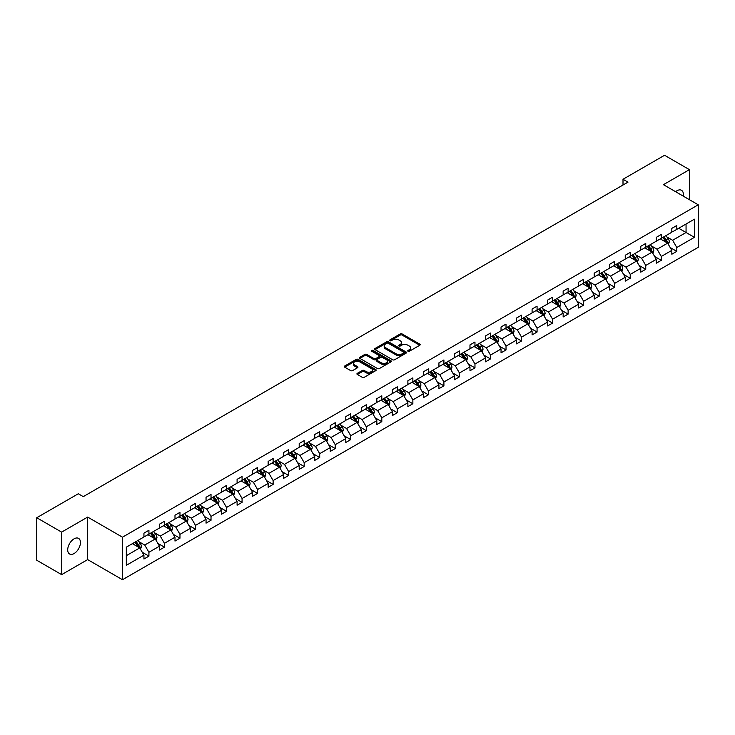 <?xml version="1.0" encoding="UTF-8"?>
<svg xmlns="http://www.w3.org/2000/svg" width="735" height="735" viewBox="0 0 735 735"><rect width="100%" height="100%" fill="white"/><g stroke="black" fill="none" stroke-linecap="round" stroke-linejoin="round"><path stroke-width="1.1" d="M408.008 351.238A0.965 0.56 0 0 0 409.377 351.238L419.758 345.248A1.378 0.799 0 0 0 420.163 344.687A1.378 0.799 0 0 0 419.758 344.118L402.174 333.966A1.378 0.799 0 0 0 400.217 333.966L389.844 339.956A0.965 0.56 0 0 0 391.204 340.746L392.554 339.974A4.419 2.554 0 0 1 398.802 339.974L400.272 340.819A4.419 2.554 0 0 1 401.567 342.629A4.419 2.554 0 0 1 400.272 344.43L398.921 345.202A0.965 0.56 0 0 0 400.29 345.992L401.632 345.22A4.419 2.554 0 0 1 407.888 345.22L409.349 346.066A4.419 2.554 0 0 1 410.644 347.866A4.419 2.554 0 0 1 409.349 349.676L408.008 350.448A0.965 0.56 0 0 0 408.008 351.238L408.008 350.448M74.07 553.547A9.004 5.2 120 0 0 79.959 545.609A9.004 5.2 120 0 0 78.581 538.387A9.004 5.2 120 0 0 74.07 538.838A9.004 5.2 120 0 0 68.19 546.776A9.004 5.2 120 0 0 69.568 553.988A9.004 5.2 120 0 0 74.07 553.547M683.219 196.107A9.004 5.2 120 0 0 681.501 190.291A9.004 5.2 120 0 0 676.999 190.732A9.004 5.2 120 0 0 675.612 191.716M357.329 373.334A1.378 0.799 0 0 0 356.925 373.904A1.378 0.799 0 0 0 357.329 374.464L362.263 377.312A1.378 0.799 0 0 0 364.22 377.312L375.75 370.66A1.378 0.799 0 0 0 376.155 370.091A1.378 0.799 0 0 0 375.75 369.53L358.165 359.378A1.378 0.799 0 0 0 356.209 359.378L344.678 366.03A1.378 0.799 0 0 0 344.274 366.6A1.378 0.799 0 0 0 344.678 367.16L350.641 370.596A1.378 0.799 0 0 0 352.598 370.596L357.532 367.748A1.378 0.799 0 0 0 357.936 367.188A1.378 0.799 0 0 0 357.532 366.627L354.573 364.918A3.693 2.131 0 0 1 353.489 363.412A3.693 2.131 0 0 1 355.768 361.436A3.693 2.131 0 0 1 359.801 361.905L371.377 368.584A3.693 2.131 0 0 1 372.461 370.091A3.693 2.131 0 0 1 370.174 372.066A3.693 2.131 0 0 1 366.149 371.598L364.22 370.486A1.378 0.799 0 0 0 362.263 370.486L357.329 373.334L357.329 374.464L362.263 371.634L362.263 370.486M87.658 517.082L61.63 532.112L36.75 517.743L36.75 560.263L61.63 574.632L87.658 559.611L122.488 579.722L122.488 537.193L87.658 517.082L87.658 559.611M689.439 199.7L689.439 169.647L663.42 184.678L698.25 204.789L122.488 537.193M689.439 169.647L664.559 155.278L623.004 179.276L623.004 185.018M36.75 517.743L78.305 493.755L83.275 496.63L627.984 182.142L623.004 179.276M392.646 359.773A1.378 0.799 0 0 0 394.603 359.773L406.133 353.112A1.378 0.799 0 0 0 406.538 352.552A1.378 0.799 0 0 0 406.133 351.991L388.549 341.839A1.378 0.799 0 0 0 386.592 341.839L375.061 348.491A1.378 0.799 0 0 0 374.657 349.051A1.378 0.799 0 0 0 375.061 349.621L392.646 359.773M372.075 351.449A0.965 0.56 0 0 1 373.058 351.587L390.919 361.896L379.407 368.538A1.378 0.799 0 0 1 377.459 368.538L359.874 358.386L364.808 355.565L364.808 354.417L359.874 357.265A1.378 0.799 0 0 0 359.47 357.826A1.378 0.799 0 0 0 359.874 358.386L359.874 357.265M364.808 355.565A1.378 0.799 0 0 1 366.756 355.565L366.756 354.417A1.378 0.799 0 0 0 364.808 354.417M366.756 354.417L373.894 358.533A1.378 0.799 0 0 0 375.842 358.533L379.122 356.64A1.378 0.799 0 0 0 379.526 356.08A1.378 0.799 0 0 0 379.122 355.51L371.69 351.229A0.965 0.56 0 0 1 373.058 350.439L390.937 360.756A1.378 0.799 0 0 1 391.342 361.326A1.378 0.799 0 0 1 390.937 361.886L390.937 360.756M61.63 532.112L61.63 574.632M126.319 547.162L143.941 536.991L143.941 533.141L148.92 530.275L148.92 534.125L159.467 528.033L159.467 524.184L164.438 521.308L164.438 525.158L174.994 519.066L174.994 515.217L179.965 512.341L179.965 516.191L190.521 510.099L190.521 506.25L195.492 503.383L195.492 507.233L206.048 501.141L206.048 497.292L211.018 494.416L211.018 498.266L221.566 492.174L221.566 488.325L226.545 485.449L226.545 489.299L237.093 483.207L237.093 479.358L242.072 476.491L242.072 480.341L252.619 474.25L252.619 470.4L257.599 467.524L257.599 471.374L268.146 465.283L268.146 461.433L273.126 458.557L273.126 462.407L283.673 456.316L283.673 452.466L288.653 449.599L288.653 453.449L299.2 447.358L299.2 443.508L304.18 440.632L304.18 444.482L314.727 438.391L314.727 434.541L319.707 431.665L319.707 435.515L330.254 429.424L330.254 425.574L335.224 422.708L335.224 426.557L345.781 420.466L345.781 416.616L350.751 413.741L350.751 417.59L361.308 411.499L361.308 407.649L366.278 404.774L366.278 408.623L376.834 402.541L376.834 398.682L381.805 395.816L381.805 399.665L392.352 393.574L392.352 389.725L397.332 386.849L397.332 390.698L407.879 384.607L407.879 380.758L412.859 377.882L412.859 381.731L423.406 375.649L423.406 371.791L428.386 368.924L428.386 372.774L438.933 366.682L438.933 362.833L443.912 359.957L443.912 363.807L454.46 357.715L454.46 353.866L459.439 350.99L459.439 354.84L469.987 348.757L469.987 344.899L474.966 342.032L474.966 345.882L485.513 339.79L485.513 335.941L490.493 333.065L490.493 336.915L501.04 330.823L501.04 326.974L506.02 324.098L506.02 327.957L516.567 321.866L516.567 318.016L521.538 315.14L521.538 318.99L532.094 312.899L532.094 309.049L537.064 306.173L537.064 310.023L547.621 303.932L547.621 300.082L552.591 297.206L552.591 301.065L563.148 294.974L563.148 291.124L568.118 288.249L568.118 292.098L578.665 286.007L578.665 282.157L583.645 279.282L583.645 283.131L594.192 277.04L594.192 273.19L599.172 270.315L599.172 274.173L609.719 268.082L609.719 264.233L614.699 261.357L614.699 265.206L625.246 259.115L625.246 255.265L630.226 252.39L630.226 256.239L640.773 250.148L640.773 246.298L645.753 243.432L645.753 247.282L656.3 241.19L656.3 237.341L661.279 234.465L661.279 238.315L671.827 232.223L671.827 228.374L676.806 225.498L676.806 229.348L694.419 219.177L694.419 237.341L676.806 247.511L676.806 251.361L671.827 254.227L671.827 250.378L661.279 256.469L661.279 260.319L656.3 263.194L656.3 259.345L645.753 265.436L645.753 269.286L640.773 272.161L640.773 268.312L630.226 274.403L630.226 278.253L625.246 281.119L625.246 277.27L614.699 283.361L614.699 287.21L609.719 290.086L609.719 286.237L599.172 292.328L599.172 296.177L594.192 299.053L594.192 295.204L583.645 301.295L583.645 305.144L578.665 308.011L578.665 304.161L568.118 310.253L568.118 314.102L563.148 316.978L563.148 313.128L552.591 319.22L552.591 323.069L547.621 325.945L547.621 322.095L537.064 328.187L537.064 332.036L532.094 334.903L532.094 331.053L521.538 337.144L521.538 340.994L516.567 343.87L516.567 340.02L506.02 346.112L506.02 349.961L501.04 352.837L501.04 348.987L490.493 355.079L490.493 358.928L485.513 361.795L485.513 357.945L474.966 364.036L474.966 367.886L469.987 370.762L469.987 366.912L459.439 373.003L459.439 376.853L454.46 379.729L454.46 375.879L443.912 381.97L443.912 385.82L438.933 388.686L438.933 384.837L428.386 390.928L428.386 394.778L423.406 397.653L423.406 393.804L412.859 399.895L412.859 403.745L407.879 406.62L407.879 402.771L397.332 408.862L397.332 412.712L392.352 415.578L392.352 411.729L381.805 417.82L381.805 421.669L376.834 424.545L376.834 420.696L366.278 426.787L366.278 430.637L361.308 433.512L361.308 429.663L350.751 435.745L350.751 439.603L345.781 442.47L345.781 438.62L335.224 444.712L335.224 448.561L330.254 451.437L330.254 447.587L319.707 453.679L319.707 457.528L314.727 460.404L314.727 456.554L304.18 462.637L304.18 466.495L299.2 469.362L299.2 465.512L288.653 471.604L288.653 475.453L283.673 478.329L283.673 474.479L273.126 480.571L273.126 484.42L268.146 487.296L268.146 483.446L257.599 489.528L257.599 493.387L252.619 496.254L252.619 492.404L242.072 498.495L242.072 502.345L237.093 505.221L237.093 501.371L226.545 507.462L226.545 511.312L221.566 514.188L221.566 510.329L211.018 516.42L211.018 520.27L206.048 523.145L206.048 519.296L195.492 525.387L195.492 529.237L190.521 532.112L190.521 528.263L179.965 534.354L179.965 538.204L174.994 541.079L174.994 537.221L164.438 543.312L164.438 547.162L159.467 550.037L159.467 546.188L148.92 552.279L148.92 556.129L143.941 559.004L143.941 555.155L126.319 565.325L126.319 547.162M122.488 579.722L698.25 247.309L698.25 204.789M147.919 534.694L155.287 538.948L144.74 545.039L138.979 541.713M144.74 545.039L148.92 552.279M155.287 538.948L159.467 546.188M143.941 536.072L144.74 536.532L148.92 534.125M163.446 525.736L170.814 529.981L160.258 536.072L154.497 532.746M160.258 536.072L164.438 543.312M170.814 529.981L174.994 537.221M159.467 527.114L160.258 527.574L164.438 525.158M178.972 516.769L186.341 521.023L175.784 527.114L170.024 523.789M175.784 527.114L179.965 534.354M186.341 521.023L190.521 528.263M174.994 518.147L175.784 518.607L179.965 516.191M194.499 507.802L201.868 512.056L191.311 518.147L185.551 514.822M191.311 518.147L195.492 525.387M201.868 512.056L206.048 519.296M190.521 509.18L191.311 509.64L195.492 507.233M210.026 498.844L217.385 503.089L206.838 509.18L201.078 505.855M206.838 509.18L211.018 516.42M217.385 503.089L221.566 510.329M206.048 500.223L206.838 500.682L211.018 498.266M225.553 489.877L232.912 494.131L222.365 500.223L216.604 496.897M222.365 500.223L226.545 507.462M232.912 494.131L237.093 501.371M221.566 491.256L222.365 491.715L226.545 489.299M241.08 480.911L248.439 485.164L237.892 491.256L232.131 487.93M237.892 491.256L242.072 498.495M248.439 485.164L252.619 492.404M237.093 482.289L237.892 482.748L242.072 480.341M256.607 471.953L263.966 476.197L253.419 482.289L247.658 478.963M253.419 482.289L257.599 489.528M263.966 476.197L268.146 483.446M252.619 473.331L253.419 473.79L257.599 471.374M272.125 462.986L279.493 467.239L268.946 473.331L263.185 470.005M268.946 473.331L273.126 480.571M279.493 467.239L283.673 474.479M268.146 464.364L268.946 464.823L273.126 462.407M287.651 454.019L295.02 458.272L284.473 464.364L278.712 461.038M284.473 464.364L288.653 471.604M295.02 458.272L299.2 465.512M283.673 455.397L284.473 455.856L288.653 453.449M303.178 445.061L310.547 449.305L299.999 455.397L294.239 452.071M299.999 455.397L304.18 462.637M310.547 449.305L314.727 456.554M299.2 446.439L299.999 446.898L304.18 444.482M318.705 436.094L326.074 440.348L315.526 446.439L309.766 443.113M315.526 446.439L319.707 453.679M326.074 440.348L330.254 447.587M314.727 437.472L315.526 437.931L319.707 435.515M334.232 427.127L341.6 431.381L331.044 437.472L325.283 434.146M331.044 437.472L335.224 444.712M341.6 431.381L345.781 438.62M330.254 428.505L331.044 428.964L335.224 426.557M349.759 418.169L357.127 422.414L346.571 428.505L340.81 425.179M346.571 428.505L350.751 435.745M357.127 422.414L361.308 429.663M345.781 419.547L346.571 420.007L350.751 417.59M365.286 409.202L372.654 413.456L362.098 419.547L356.337 416.221M362.098 419.547L366.278 426.787M372.654 413.456L376.834 420.696M361.308 410.58L362.098 411.04L366.278 408.623M380.813 400.235L388.181 404.489L377.625 410.58L371.864 407.254M377.625 410.58L381.805 417.82M388.181 404.489L392.352 411.729M376.834 401.613L377.625 402.073L381.805 399.665M396.34 391.277L403.699 395.531L393.151 401.613L387.391 398.287M393.151 401.613L397.332 408.862M403.699 395.531L407.879 402.771M392.352 392.655L393.151 393.115L397.332 390.698M411.866 382.31L419.226 386.564L408.678 392.655L402.918 389.329M408.678 392.655L412.859 399.895M419.226 386.564L423.406 393.804M407.879 383.688L408.678 384.148L412.859 381.731M427.393 373.343L434.752 377.597L424.205 383.688L418.445 380.362M424.205 383.688L428.386 390.928M434.752 377.597L438.933 384.837M423.406 374.721L424.205 375.181L428.386 372.774M442.92 364.385L450.279 368.639L439.732 374.721L433.972 371.395M439.732 374.721L443.912 381.97M450.279 368.639L454.46 375.879M438.933 365.764L439.732 366.223L443.912 363.807M458.438 355.418L465.806 359.672L455.259 365.764L449.498 362.438M455.259 365.764L459.439 373.003M465.806 359.672L469.987 366.912M454.46 356.797L455.259 357.256L459.439 354.84M473.965 346.451L481.333 350.705L470.786 356.797L465.025 353.471M470.786 356.797L474.966 364.036M481.333 350.705L485.513 357.945M469.987 347.83L470.786 348.298L474.966 345.882M489.492 337.494L496.86 341.747L486.313 347.83L480.552 344.504M486.313 347.83L490.493 355.079M496.86 341.747L501.04 348.987M485.513 338.872L486.313 339.331L490.493 336.915M505.018 328.527L512.387 332.78L501.84 338.872L496.079 335.546M501.84 338.872L506.02 346.112M512.387 332.78L516.567 340.02M501.04 329.905L501.84 330.364L506.02 327.957M520.545 319.56L527.914 323.813L517.357 329.905L511.597 326.579M517.357 329.905L521.538 337.144M527.914 323.813L532.094 331.053M516.567 320.938L517.357 321.406L521.538 318.99M536.072 310.602L543.441 314.856L532.884 320.947L527.124 317.621M532.884 320.947L537.064 328.187M543.441 314.856L547.621 322.095M532.094 311.98L532.884 312.439L537.064 310.023M551.599 301.635L558.967 305.889L548.411 311.98L542.65 308.654M548.411 311.98L552.591 319.22M558.967 305.889L563.148 313.128M547.621 303.013L548.411 303.472L552.591 301.065M567.126 292.668L574.485 296.922L563.938 303.013L558.177 299.687M563.938 303.013L568.118 310.253M574.485 296.922L578.665 304.161M563.148 294.055L563.938 294.514L568.118 292.098M582.653 283.71L590.012 287.964L579.465 294.055L573.704 290.729M579.465 294.055L583.645 301.295M590.012 287.964L594.192 295.204M578.665 285.088L579.465 285.548L583.645 283.131M598.18 274.743L605.539 278.997L594.992 285.088L589.231 281.762M594.992 285.088L599.172 292.328M605.539 278.997L609.719 286.237M594.192 276.121L594.992 276.581L599.172 274.173M613.707 265.776L621.066 270.03L610.519 276.121L604.758 272.795M610.519 276.121L614.699 283.361M621.066 270.03L625.246 277.27M609.719 267.163L610.519 267.623L614.699 265.206M629.224 256.818L636.593 261.072L626.045 267.163L620.285 263.837M626.045 267.163L630.226 274.403M636.593 261.072L640.773 268.312M625.246 258.196L626.045 258.656L630.226 256.239M644.751 247.851L652.12 252.105L641.572 258.196L635.812 254.87M641.572 258.196L645.753 265.436M652.12 252.105L656.3 259.345M640.773 249.229L641.572 249.689L645.753 247.282M660.278 238.884L667.646 243.138L657.099 249.229L651.339 245.903M657.099 249.229L661.279 256.469M667.646 243.138L671.827 250.378M656.3 240.271L657.099 240.731L661.279 238.315M678.69 228.254L686.058 232.508L672.626 240.271L666.865 236.946M672.626 240.271L676.806 247.511M694.419 237.341L686.058 232.508L686.058 224.01L694.419 219.177M671.827 231.304L672.626 231.764L676.806 229.348M126.319 555.669L139.76 547.915L132.392 543.661M139.76 547.915L143.941 555.155M670.182 247.539L676.806 251.361M654.655 256.497L661.279 260.319M639.128 265.464L645.753 269.286M623.602 274.431L630.226 278.253M608.084 283.388L614.699 287.21M592.557 292.355L599.172 296.177M577.03 301.322L583.645 305.144M561.503 310.28L568.118 314.102M545.976 319.247L552.591 323.069M530.449 328.214L537.064 332.036M514.923 337.172L521.538 340.994M499.396 346.139L506.02 349.961M483.869 355.106L490.493 358.928M468.342 364.064L474.966 367.886M452.815 373.031L459.439 376.853M437.288 381.998L443.912 385.82M421.771 390.956L428.386 394.778M406.244 399.923L412.859 403.745M390.717 408.89L397.332 412.712M375.19 417.847L381.805 421.669M359.663 426.815L366.278 430.637M344.136 435.781L350.751 439.603M328.609 444.739L335.224 448.561M313.082 453.706L319.707 457.528M297.556 462.673L304.18 466.495M282.029 471.631L288.653 475.453M266.502 480.598L273.126 484.42M250.984 489.565L257.599 493.387M235.457 498.523L242.072 502.345M219.93 507.49L226.545 511.312M204.403 516.457L211.018 520.27M188.877 525.415L195.492 529.237M173.35 534.382L179.965 538.204M157.823 543.349L164.438 547.162M142.296 552.307L148.92 556.129M408.394 351.376L409.349 350.825A4.419 2.554 0 0 0 410.644 349.024L410.644 347.866M401.567 342.629L401.567 343.778A4.419 2.554 0 0 1 400.272 345.579L399.307 346.13M419.74 345.257L402.174 335.114A1.378 0.799 0 0 0 400.217 335.114L390.23 340.884M406.133 351.991L406.133 353.112L388.549 342.988A1.378 0.799 0 0 0 386.592 342.988L375.08 349.63L375.061 348.491M403.69 352.947A0.965 0.56 0 0 0 403.69 352.157L388.255 343.245A0.965 0.56 0 0 0 386.886 343.245L385.471 344.063A4.419 2.554 0 0 0 384.175 345.873A4.419 2.554 0 0 0 385.471 347.673L396.018 353.765A4.419 2.554 0 0 0 402.275 353.765L403.69 352.947L403.69 354.095A0.965 0.56 0 0 0 403.974 353.7L403.974 352.552M384.175 345.873L384.175 347.021A4.419 2.554 0 0 0 385.471 348.822L385.471 347.673M403.69 354.095L402.275 354.913A4.419 2.554 0 0 1 396.018 354.913L385.471 348.822M366.756 355.565L373.894 359.681A1.378 0.799 0 0 0 375.842 359.681L379.122 357.789A1.378 0.799 0 0 0 379.526 357.228L379.526 356.08M381.29 362.805A3.693 2.131 0 0 0 385.315 363.265A3.693 2.131 0 0 0 387.602 361.298A3.693 2.131 0 0 0 386.518 359.783L382.439 357.43A1.378 0.799 0 0 0 380.482 357.43L377.211 359.323A1.378 0.799 0 0 0 376.807 359.884A1.378 0.799 0 0 0 377.211 360.444L381.29 362.805L381.29 363.954A3.693 2.131 0 0 0 385.315 364.413A3.693 2.131 0 0 0 387.602 362.447L387.602 361.298M376.807 359.884L376.807 361.032A1.378 0.799 0 0 0 377.211 361.602L377.211 360.444M381.29 363.954L377.211 361.602M372.461 370.091L372.461 371.239A3.693 2.131 0 0 1 370.174 373.215A3.693 2.131 0 0 1 366.149 372.755L364.22 371.634A1.378 0.799 0 0 0 362.263 371.634M353.489 363.412L353.489 364.56A3.693 2.131 0 0 0 354.573 366.067L354.573 364.918M357.513 367.766L354.573 366.067M375.732 370.67L358.165 360.527A1.378 0.799 0 0 0 356.209 360.527L344.697 367.169M668.4 244.452L669.319 241.806A3.73 2.15 -120 0 0 668.124 238.627L665.892 235.65M661.886 239.812L660.912 238.517M667.095 242.826L667.307 241.962A3.73 2.15 -120 0 0 666.232 239.72L663.999 236.743M663.071 237.276L665.524 240.565A1.902 1.093 60 0 1 665.873 241.135L667.307 241.962M662.805 237.433L665.037 240.409A3.73 2.15 60 0 1 665.974 242.173M652.873 253.419L653.792 250.773A3.73 2.15 -120 0 0 652.597 247.594L650.365 244.608M646.359 248.779L645.394 247.484M651.568 251.783L651.78 250.929A3.73 2.15 -120 0 0 650.714 248.687L648.472 245.701M647.544 246.243L649.997 249.523A1.902 1.093 60 0 1 650.346 250.102L651.78 250.929M647.278 246.39L649.519 249.376A3.73 2.15 60 0 1 650.447 251.14M637.346 262.377L638.265 259.731A3.73 2.15 -120 0 0 637.07 256.561L634.838 253.575M630.832 257.746L629.867 256.451M636.041 260.75L636.253 259.896A3.73 2.15 -120 0 0 635.187 257.654L632.945 254.668M632.017 255.21L634.47 258.49A1.902 1.093 60 0 1 634.819 259.069L636.253 259.896M631.751 255.357L633.993 258.343A3.73 2.15 60 0 1 634.921 260.098M621.828 271.344L622.738 268.698A3.73 2.15 -120 0 0 621.553 265.519L619.311 262.542M615.305 266.704L614.341 265.409M620.515 269.717L620.726 268.854A3.73 2.15 -120 0 0 619.66 266.612L617.428 263.635M616.49 264.168L618.953 267.457A1.902 1.093 60 0 1 619.293 268.027L620.726 268.854M616.233 264.324L618.466 267.301A3.73 2.15 60 0 1 619.394 269.065M606.301 280.311L607.211 277.665A3.73 2.15 -120 0 0 606.026 274.486L603.784 271.5M599.778 275.671L598.814 274.375M604.988 278.675L605.199 277.821A3.73 2.15 -120 0 0 604.133 275.579L601.901 272.593M600.964 273.135L603.426 276.415A1.902 1.093 60 0 1 603.766 276.994L605.199 277.821M600.706 273.282L602.939 276.268A3.73 2.15 60 0 1 603.867 278.032M590.775 289.268L591.684 286.622A3.73 2.15 -120 0 0 590.499 283.453L588.266 280.467M584.251 284.638L583.287 283.342M589.461 287.642L589.672 286.788A3.73 2.15 -120 0 0 588.606 284.546L586.374 281.56M585.437 282.102L587.899 285.382A1.902 1.093 60 0 1 588.239 285.961L589.672 286.788M585.179 282.249L587.412 285.235A3.73 2.15 60 0 1 588.34 286.99M575.248 298.235L576.157 295.589A3.73 2.15 -120 0 0 574.972 292.411L572.74 289.434M568.725 293.596L567.76 292.3M573.943 296.609L574.145 295.746A3.73 2.15 -120 0 0 573.079 293.504L570.847 290.527M569.91 291.06L572.372 294.349A1.902 1.093 60 0 1 572.712 294.919L574.145 295.746M569.653 291.216L571.885 294.193A3.73 2.15 60 0 1 572.813 295.957M559.721 307.193L560.63 304.556A3.73 2.15 -120 0 0 559.445 301.378L557.213 298.392M553.207 302.563L552.233 301.267M558.416 305.567L558.618 304.713A3.73 2.15 -120 0 0 557.553 302.471L555.32 299.485M554.383 300.027L556.845 303.307A1.902 1.093 60 0 1 557.185 303.886L558.618 304.713M554.126 300.174L556.358 303.16A3.73 2.15 60 0 1 557.286 304.924M544.194 316.16L545.113 313.514A3.73 2.15 -120 0 0 543.918 310.345L541.686 307.359M537.68 311.53L536.706 310.234M542.889 314.534L543.091 313.68A3.73 2.15 -120 0 0 542.026 311.438L539.793 308.452M538.856 308.994L541.318 312.274A1.902 1.093 60 0 1 541.667 312.853L543.091 313.68M538.599 309.141L540.831 312.127A3.73 2.15 60 0 1 541.759 313.882M528.667 325.127L529.586 322.481A3.73 2.15 -120 0 0 528.391 319.302L526.159 316.326M522.153 320.488L521.179 319.192M527.362 323.501L527.565 322.637A3.73 2.15 -120 0 0 526.499 320.396L524.266 317.419M523.329 317.952L525.791 321.241A1.902 1.093 60 0 1 526.141 321.811L527.565 322.637M523.072 318.108L525.304 321.085A3.73 2.15 60 0 1 526.232 322.849M513.14 334.085L514.059 331.448A3.73 2.15 -120 0 0 512.865 328.269L510.632 325.283M506.626 329.455L505.652 328.159M511.836 332.459L512.047 331.604A3.73 2.15 -120 0 0 510.972 329.363L508.739 326.377M507.802 326.919L510.265 330.199A1.902 1.093 60 0 1 510.614 330.778L512.047 331.604M507.545 327.066L509.778 330.052A3.73 2.15 60 0 1 510.715 331.816M497.613 343.052L498.532 340.406A3.73 2.15 -120 0 0 497.338 337.236L495.105 334.25M491.099 338.422L490.126 337.126M496.309 341.426L496.52 340.571A3.73 2.15 -120 0 0 495.445 338.33L493.213 335.344M492.285 335.886L494.738 339.166A1.902 1.093 60 0 1 495.087 339.745L496.52 340.571M492.018 336.033L494.251 339.019A3.73 2.15 60 0 1 495.188 340.774M482.087 352.019L483.005 349.373A3.73 2.15 -120 0 0 481.811 346.194L479.578 343.217M475.573 347.379L474.608 346.084M480.782 350.393L480.993 349.529A3.73 2.15 -120 0 0 479.927 347.287L477.686 344.311M476.758 344.844L479.211 348.133A1.902 1.093 60 0 1 479.56 348.702L480.993 349.529M476.491 345L478.733 347.977A3.73 2.15 60 0 1 479.661 349.741M466.56 360.977L467.478 358.34A3.73 2.15 -120 0 0 466.284 355.161L464.051 352.175M460.046 356.346L459.081 355.051M465.255 359.351L465.466 358.496A3.73 2.15 -120 0 0 464.401 356.254L462.159 353.269M461.231 353.811L463.684 357.091A1.902 1.093 60 0 1 464.033 357.669L465.466 358.496M460.964 353.958L463.206 356.944A3.73 2.15 60 0 1 464.134 358.708M451.033 369.944L451.952 367.298A3.73 2.15 -120 0 0 450.766 364.128L448.525 361.142M444.519 365.313L443.554 364.018M449.728 368.318L449.939 367.463A3.73 2.15 -120 0 0 448.874 365.221L446.641 362.236M445.704 362.778L448.157 366.058A1.902 1.093 60 0 1 448.506 366.636L449.939 367.463M445.447 362.925L447.679 365.911A3.73 2.15 60 0 1 448.607 367.665M435.515 378.911L436.425 376.265A3.73 2.15 -120 0 0 435.239 373.086L432.998 370.109M428.992 374.271L428.027 372.976M434.201 377.285L434.413 376.421A3.73 2.15 -120 0 0 433.347 374.179L431.114 371.203M430.177 371.735L432.639 375.025A1.902 1.093 60 0 1 432.979 375.594L434.413 376.421M429.92 371.892L432.152 374.868A3.73 2.15 60 0 1 433.08 376.632M419.988 387.869L420.898 385.232A3.73 2.15 -120 0 0 419.713 382.053L417.48 379.067M413.465 383.238L412.5 381.943M418.674 386.242L418.886 385.388A3.73 2.15 -120 0 0 417.82 383.146L415.587 380.16M414.65 380.702L417.112 383.982A1.902 1.093 60 0 1 417.452 384.561L418.886 385.388M414.393 380.849L416.626 383.835A3.73 2.15 60 0 1 417.553 385.599M404.461 396.836L405.371 394.19A3.73 2.15 -120 0 0 404.186 391.02L401.953 388.034M397.938 392.205L396.973 390.91M403.147 395.209L403.359 394.355A3.73 2.15 -120 0 0 402.293 392.113L400.06 389.127M399.123 389.669L401.586 392.949A1.902 1.093 60 0 1 401.926 393.528L403.359 394.355M398.866 389.816L401.099 392.802A3.73 2.15 60 0 1 402.027 394.557M388.934 405.803L389.844 403.157A3.73 2.15 -120 0 0 388.659 399.978L386.426 397.001M382.421 401.163L381.447 399.868M387.63 404.176L387.832 403.313A3.73 2.15 -120 0 0 386.766 401.071L384.534 398.094M383.596 398.627L386.059 401.916A1.902 1.093 60 0 1 386.399 402.486L387.832 403.313M383.339 398.783L385.572 401.76A3.73 2.15 60 0 1 386.5 403.524M373.408 414.76L374.326 412.124A3.73 2.15 -120 0 0 373.132 408.945L370.899 405.959M366.894 410.13L365.92 408.835M372.103 413.134L372.305 412.28A3.73 2.15 -120 0 0 371.239 410.038L369.007 407.052M368.07 407.594L370.532 410.874A1.902 1.093 60 0 1 370.872 411.453L372.305 412.28M367.812 407.741L370.045 410.727A3.73 2.15 60 0 1 370.973 412.491M357.881 423.727L358.799 421.081A3.73 2.15 -120 0 0 357.605 417.912L355.373 414.926M351.367 419.097L350.393 417.802M356.576 422.101L356.778 421.247A3.73 2.15 -120 0 0 355.712 419.005L353.48 416.019M352.543 416.561L355.005 419.841A1.902 1.093 60 0 1 355.354 420.42L356.778 421.247M352.285 416.708L354.518 419.694A3.73 2.15 60 0 1 355.446 421.449M342.354 432.694L343.273 430.048A3.73 2.15 -120 0 0 342.078 426.87L339.846 423.893M335.84 428.055L334.866 426.759M341.049 431.068L341.26 430.205A3.73 2.15 -120 0 0 340.186 427.963L337.953 424.986M337.016 425.519L339.478 428.808A1.902 1.093 60 0 1 339.827 429.378L341.26 430.205M336.759 425.675L338.991 428.652A3.73 2.15 60 0 1 339.928 430.416M326.827 441.652L327.746 439.015A3.73 2.15 -120 0 0 326.551 435.837L324.319 432.851M320.313 437.022L319.339 435.726M325.522 440.026L325.734 439.172A3.73 2.15 -120 0 0 324.659 436.93L322.426 433.944M321.498 434.486L323.951 437.766A1.902 1.093 60 0 1 324.3 438.345L325.734 439.172M321.232 434.633L323.464 437.619A3.73 2.15 60 0 1 324.401 439.383M311.3 450.619L312.219 447.973A3.73 2.15 -120 0 0 311.024 444.804L308.792 441.818M304.786 445.98L303.812 444.693M309.995 448.993L310.207 448.139A3.73 2.15 -120 0 0 309.141 445.888L306.899 442.911M305.971 443.453L308.424 446.733A1.902 1.093 60 0 1 308.773 447.312L310.207 448.139M305.705 443.6L307.947 446.586A3.73 2.15 60 0 1 308.875 448.341M295.773 459.586L296.692 456.94A3.73 2.15 -120 0 0 295.498 453.761L293.265 450.785M289.259 454.947L288.295 453.651M294.469 457.96L294.68 457.096A3.73 2.15 -120 0 0 293.614 454.855L291.372 451.869M290.444 452.411L292.897 455.7A1.902 1.093 60 0 1 293.247 456.27L294.68 457.096M290.178 452.567L292.42 455.544A3.73 2.15 60 0 1 293.348 457.308M280.246 468.544L281.165 465.907A3.73 2.15 -120 0 0 279.98 462.728L277.738 459.742M273.732 463.914L272.768 462.618M278.942 466.918L279.153 466.063A3.73 2.15 -120 0 0 278.087 463.822L275.846 460.836M274.918 461.378L277.371 464.658A1.902 1.093 60 0 1 277.72 465.237L279.153 466.063M274.651 461.525L276.893 464.511A3.73 2.15 60 0 1 277.821 466.275M264.729 477.511L265.638 474.865A3.73 2.15 -120 0 0 264.453 471.695L262.211 468.709M258.206 472.871L257.241 471.585M263.415 475.885L263.626 475.03A3.73 2.15 -120 0 0 262.56 472.78L260.328 469.803M259.391 470.345L261.853 473.625A1.902 1.093 60 0 1 262.193 474.204L263.626 475.03M259.133 470.492L261.366 473.478A3.73 2.15 60 0 1 262.294 475.233M249.202 486.478L250.111 483.832A3.73 2.15 -120 0 0 248.926 480.653L246.684 477.676M242.679 481.838L241.714 480.543M247.888 484.852L248.099 483.988A3.73 2.15 -120 0 0 247.033 481.747L244.801 478.761M243.864 479.303L246.326 482.592A1.902 1.093 60 0 1 246.666 483.161L248.099 483.988M243.607 479.459L245.839 482.436A3.73 2.15 60 0 1 246.767 484.2M233.675 495.436L234.584 492.799A3.73 2.15 -120 0 0 233.399 489.62L231.167 486.634M227.152 490.805L226.187 489.51M232.361 493.81L232.572 492.955A3.73 2.15 -120 0 0 231.507 490.714L229.274 487.728M228.337 488.27L230.799 491.55A1.902 1.093 60 0 1 231.139 492.128L232.572 492.955M228.08 488.417L230.312 491.403A3.73 2.15 60 0 1 231.24 493.167M218.148 504.403L219.058 501.757A3.73 2.15 -120 0 0 217.872 498.587L215.64 495.601M211.625 499.763L210.66 498.477M216.843 502.777L217.046 501.922A3.73 2.15 -120 0 0 215.98 499.671L213.747 496.695M212.81 497.237L215.272 500.517A1.902 1.093 60 0 1 215.612 501.095L217.046 501.922M212.553 497.384L214.785 500.37A3.73 2.15 60 0 1 215.713 502.124M202.621 513.37L203.54 510.724A3.73 2.15 -120 0 0 202.345 507.545L200.113 504.568M196.107 508.73L195.133 507.435M201.316 511.744L201.519 510.88A3.73 2.15 -120 0 0 200.453 508.638L198.22 505.652M197.283 506.195L199.745 509.474A1.902 1.093 60 0 1 200.085 510.053L201.519 510.88M197.026 506.351L199.258 509.327A3.73 2.15 60 0 1 200.186 511.091M187.094 522.328L188.013 519.691A3.73 2.15 -120 0 0 186.819 516.512L184.586 513.526M180.58 517.697L179.606 516.402M185.79 520.702L185.992 519.847A3.73 2.15 -120 0 0 184.926 517.605L182.693 514.619M181.756 515.162L184.219 518.441A1.902 1.093 60 0 1 184.568 519.02L185.992 519.847M181.499 515.308L183.732 518.294A3.73 2.15 60 0 1 184.66 520.058M171.567 531.295L172.486 528.649A3.73 2.15 -120 0 0 171.292 525.479L169.059 522.493M165.053 526.655L164.08 525.369M170.263 529.669L170.474 528.814A3.73 2.15 -120 0 0 169.399 526.563L167.167 523.586M166.229 524.129L168.692 527.408A1.902 1.093 60 0 1 169.041 527.987L170.474 528.814M165.972 524.275L168.205 527.261A3.73 2.15 60 0 1 169.133 529.016M156.041 540.262L156.959 537.616A3.73 2.15 -120 0 0 155.765 534.437L153.532 531.46M149.527 535.622L148.553 534.327M154.736 538.626L154.947 537.772A3.73 2.15 -120 0 0 153.872 535.53L151.64 532.544M150.703 533.086L153.165 536.366A1.902 1.093 60 0 1 153.514 536.945L154.947 537.772M150.445 533.242L152.678 536.219A3.73 2.15 60 0 1 153.615 537.983M140.514 549.22L141.432 546.583A3.73 2.15 -120 0 0 140.238 543.404L138.005 540.418M134 544.589L133.026 543.294M139.209 547.593L139.42 546.739A3.73 2.15 -120 0 0 138.345 544.497L136.113 541.511M135.185 542.053L137.638 545.333A1.902 1.093 60 0 1 137.987 545.912L139.42 546.739M134.918 542.2L137.151 545.186A3.73 2.15 60 0 1 138.088 546.95M409.349 350.825L409.349 349.676M398.921 345.992L398.921 345.202M400.272 345.579L400.272 344.43M389.844 340.746L389.844 339.956M400.217 335.114L400.217 333.966M402.174 335.114L402.174 333.966M419.758 345.248L419.758 344.118M386.592 342.988L386.592 341.839M388.549 342.988L388.549 341.839M396.018 354.913L396.018 353.765M402.275 354.913L402.275 353.765M373.894 359.681L373.894 358.533M375.842 359.681L375.842 358.533M379.122 357.789L379.122 356.64M373.058 351.587L373.058 350.439M364.22 371.634L364.22 370.486M366.149 372.755L366.149 371.598M357.532 367.748L357.532 366.627M344.678 367.16L344.678 366.03M356.209 360.527L356.209 359.378M358.165 360.527L358.165 359.378M375.75 370.66L375.75 369.53M667.38 242.982L669.291 241.879M666.232 239.72L668.124 238.627M663.981 241.025L665.037 240.409M651.853 251.949L653.764 250.846M650.714 248.687L652.597 247.594M648.454 249.992L649.519 249.376M636.326 260.916L638.237 259.804M635.187 257.654L637.07 256.561M632.927 258.95L633.993 258.343M620.799 269.874L622.71 268.771M619.66 266.612L621.553 265.519M617.4 267.917L618.466 267.301M605.272 278.841L607.193 277.738M604.133 275.579L606.026 274.486M601.873 276.884L602.939 276.268M589.746 287.808L591.666 286.696M588.606 284.546L590.499 283.453M586.346 285.841L587.412 285.235M574.219 296.765L576.139 295.663M573.079 293.504L574.972 292.411M570.829 294.808L571.885 294.193M558.692 305.732L560.612 304.63M557.553 302.471L559.445 301.378M555.302 303.775L556.358 303.16M543.165 314.699L545.085 313.588M542.026 311.438L543.918 310.345M539.775 312.733L540.831 312.127M527.638 323.657L529.558 322.555M526.499 320.396L528.391 319.302M524.248 321.7L525.304 321.085M512.12 332.624L514.031 331.522M510.972 329.363L512.865 328.269M508.721 330.667L509.778 330.052M496.594 341.591L498.505 340.48M495.445 338.33L497.338 337.236M493.194 339.625L494.251 339.019M481.067 350.549L482.978 349.447M479.927 347.287L481.811 346.194M477.667 348.592L478.733 347.977M465.54 359.516L467.451 358.414M464.401 356.254L466.284 355.161M462.14 357.559L463.206 356.944M450.013 368.483L451.924 367.371M448.874 365.221L450.766 364.128M446.614 366.517L447.679 365.911M434.486 377.441L436.406 376.338M433.347 374.179L435.239 373.086M431.087 375.484L432.152 374.868M418.959 386.408L420.879 385.305M417.82 383.146L419.713 382.053M415.56 384.451L416.626 383.835M403.432 395.375L405.352 394.263M402.293 392.113L404.186 391.02M400.042 393.409L401.099 392.802M387.905 404.333L389.826 403.23M386.766 401.071L388.659 399.978M384.515 402.376L385.572 401.76M372.379 413.3L374.299 412.197M371.239 410.038L373.132 408.945M368.988 411.343L370.045 410.727M356.852 422.267L358.772 421.155M355.712 419.005L357.605 417.912M353.462 420.301L354.518 419.694M341.334 431.224L343.245 430.122M340.186 427.963L342.078 426.87M337.935 429.268L338.991 428.652M325.807 440.191L327.718 439.089M324.659 436.93L326.551 435.837M322.408 438.235L323.464 437.619M310.28 449.158L312.191 448.047M309.141 445.888L311.024 444.804M306.881 447.192L307.947 446.586M294.753 458.116L296.664 457.014M293.614 454.855L295.498 453.761M291.354 456.159L292.42 455.544M279.226 467.083L281.137 465.981M278.087 463.822L279.98 462.728M275.827 465.126L276.893 464.511M263.7 476.05L265.611 474.939M262.56 472.78L264.453 471.695M260.3 474.084L261.366 473.478M248.173 485.008L250.093 483.906M247.033 481.747L248.926 480.653M244.773 483.051L245.839 482.436M232.646 493.975L234.566 492.873M231.507 490.714L233.399 489.62M229.256 492.018L230.312 491.403M217.119 502.942L219.039 501.83M215.98 499.671L217.872 498.587M213.729 500.976L214.785 500.37M201.592 511.9L203.512 510.797M200.453 508.638L202.345 507.545M198.202 509.943L199.258 509.327M186.065 520.867L187.985 519.764M184.926 517.605L186.819 516.512M182.675 518.901L183.732 518.294M170.538 529.834L172.459 528.722M169.399 526.563L171.292 525.479M167.148 527.868L168.205 527.261M155.021 538.792L156.932 537.689M153.872 535.53L155.765 534.437M151.621 536.835L152.678 536.219M139.494 547.759L141.405 546.647M138.345 544.497L140.238 543.404M136.094 545.793L137.151 545.186"/></g></svg>
